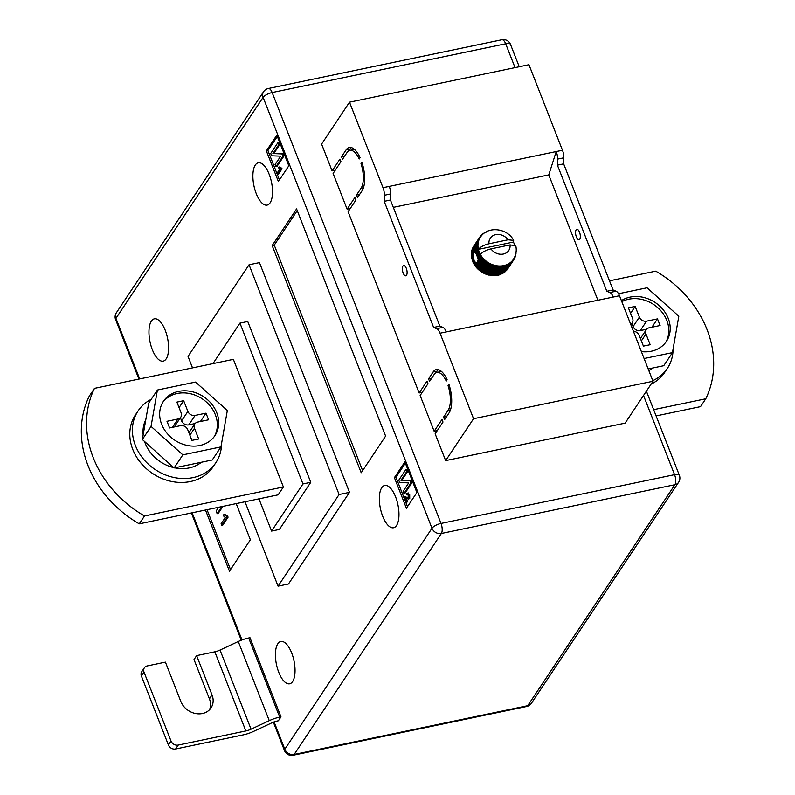 <?xml version="1.0" encoding="UTF-8"?>
<svg xmlns="http://www.w3.org/2000/svg" width="795" height="795" viewBox="0 0 795 795"><rect width="100%" height="100%" fill="white"/><g stroke="black" fill="none" stroke-linecap="round" stroke-linejoin="round"><path stroke-width="1.19" d="M476.394 254.718L478.192 252.015A20.441 17.222 -146.3 0 1 477.904 251.141L476.046 253.943L477.119 255.106L478.322 259.528L477.437 262.032L476.553 262.618L474.774 261.923L473.045 258.435L473.254 254.201L477.248 248.209A20.441 17.222 -146.3 0 1 477.149 247.325L477.974 246.42A19.855 16.725 33.7 0 0 478.183 248.269A19.855 16.725 33.7 0 0 478.401 249.372C480.508 246.857 484.036 244.989 488.975 243.777L508.045 239.792A11.09 9.351 33.7 0 0 495.712 234.644A11.09 9.351 33.7 0 0 488.975 243.777M477.437 262.032L474.744 265.331A20.441 17.222 33.7 0 0 475.301 266.116L481.104 257.411A20.441 17.222 -146.3 0 1 480.548 256.626L481.005 255.493A19.855 16.725 33.7 0 0 482.177 257.143A19.855 16.725 33.7 0 0 483.509 258.703A19.855 16.725 33.7 0 0 484.98 260.144A19.855 16.725 33.7 0 0 486.59 261.456A19.855 16.725 33.7 0 0 488.299 262.628A19.855 16.725 33.7 0 0 490.118 263.642A19.855 16.725 33.7 0 0 492.006 264.477A19.855 16.725 33.7 0 0 493.943 265.142A19.855 16.725 33.7 0 0 495.911 265.629A19.855 16.725 33.7 0 0 497.899 265.918A19.855 16.725 33.7 0 0 499.876 266.017A19.855 16.725 33.7 0 0 501.814 265.918A19.855 16.725 33.7 0 0 503.692 265.629A19.855 16.725 33.7 0 0 505.511 265.142A19.855 16.725 33.7 0 0 507.23 264.477A19.855 16.725 33.7 0 0 508.83 263.632A19.855 16.725 33.7 0 0 510.301 262.618A19.855 16.725 33.7 0 0 511.632 261.456A19.855 16.725 33.7 0 0 512.795 260.144A19.855 16.725 33.7 0 0 513.421 259.269A19.855 16.725 33.7 0 0 513.779 258.693L513.719 259.866A20.441 17.222 -146.3 0 1 513.6 260.054A20.441 17.222 -146.3 0 1 513.252 260.551L512.795 260.144L512.656 261.316A20.441 17.222 -146.3 0 1 512.099 261.943L511.632 261.456L511.404 262.638A20.441 17.222 -146.3 0 1 510.778 263.195L510.301 262.618L510.002 263.791A20.441 17.222 -146.3 0 1 509.297 264.278L508.83 263.632L508.442 264.795A20.441 17.222 -146.3 0 1 507.687 265.192L507.23 264.477L506.763 265.609A20.441 17.222 -146.3 0 1 505.948 265.928L505.511 265.142L504.964 266.246A20.441 17.222 -146.3 0 1 504.109 266.474L503.692 265.629L503.076 266.693A20.441 17.222 -146.3 0 1 502.182 266.832L501.814 265.918L501.118 266.931A20.441 17.222 -146.3 0 1 500.194 266.981L499.876 266.017L499.111 266.981A20.441 17.222 -146.3 0 1 498.177 266.941L497.899 265.918L497.074 266.832A20.441 17.222 -146.3 0 1 496.13 266.693L495.911 265.629L495.037 266.474A20.441 17.222 -146.3 0 1 494.102 266.246L493.943 265.142L493.009 265.928A20.441 17.222 -146.3 0 1 492.085 265.609L492.006 264.477L491.032 265.192A20.441 17.222 -146.3 0 1 490.127 264.795L490.118 263.642L489.104 264.278A20.441 17.222 -146.3 0 1 488.239 263.801L488.299 262.628L487.265 263.195A20.441 17.222 -146.3 0 1 486.441 262.638L486.59 261.456L485.526 261.953A20.441 17.222 -146.3 0 1 484.761 261.326L484.98 260.144L483.907 260.561A20.441 17.222 -146.3 0 1 483.201 259.876L483.509 258.703L482.426 259.041A20.441 17.222 -146.3 0 1 481.79 258.296L482.177 257.143L481.104 257.411M579.734 239.096A5.257 2.176 78.2 0 1 579.008 239.643A5.257 2.176 78.2 0 1 576.047 235.926A5.257 2.176 78.2 0 1 576.136 229.904A5.257 2.176 78.2 0 1 576.862 229.358A5.257 2.176 78.2 0 1 579.823 233.074A5.257 2.176 78.2 0 1 579.734 239.096M402.926 266.077A5.257 2.176 -101.8 0 0 402.836 272.099A5.257 2.176 -101.8 0 0 405.798 275.815A5.257 2.176 -101.8 0 0 406.523 275.259A5.257 2.176 -101.8 0 0 406.613 269.237A5.257 2.176 -101.8 0 0 403.651 265.52A5.257 2.176 -101.8 0 0 402.926 266.077M448.102 410.319L443.56 417.127L444.564 419.68L449.096 412.873A23.353 9.689 -101.8 0 0 448.927 384.343L448.052 385.654A20.441 8.477 -101.8 0 1 448.102 410.319L450.517 409.813M346.054 149.937L341.522 156.744L342.526 159.298L347.057 152.491A20.441 8.477 78.2 0 1 349.88 150.354A20.441 8.477 78.2 0 1 359.211 158.97L360.085 157.658A23.353 9.689 78.2 0 0 349.283 147.492A23.353 9.689 78.2 0 0 346.054 149.937L349.959 149.122A23.353 9.689 78.2 0 1 351.34 147.572M361.894 162.25L361.01 163.571A20.441 8.477 78.2 0 1 361.059 188.226L356.528 195.033L357.531 197.587L362.063 190.78A23.353 9.689 78.2 0 0 361.894 162.25M447.128 379.742L446.243 381.063A20.441 8.477 -101.8 0 0 436.912 372.438A20.441 8.477 -101.8 0 0 434.09 374.574L429.558 381.381L428.555 378.827L433.096 372.02A23.353 9.689 -101.8 0 1 436.316 369.586A23.353 9.689 -101.8 0 1 447.128 379.742M441.99 419.482L442.994 422.036L435.143 433.812L445.647 460.613L473.552 418.727L440.042 333.214A8.755 3.637 -101.8 0 0 436.664 328.683L433.623 327.441L384.204 201.334L384.373 195.272A8.755 3.637 78.2 0 0 383.011 187.709L349.502 102.187L321.597 144.084L332.101 170.885L339.952 159.099L340.956 161.653L333.105 173.439L347.117 209.174L354.958 197.389L355.961 199.942L348.111 211.728L419.144 392.969L426.985 381.193L427.988 383.737L420.138 395.522L434.149 431.258L441.99 419.482M437.28 430.602L434.149 431.258M422.274 392.313L419.144 392.969M350.247 208.519L347.117 209.174M335.242 170.229L332.101 170.885M619.494 295.74L613.253 297.042A8.755 3.637 -101.8 0 0 609.874 292.51L616.115 291.209A8.755 3.637 -101.8 0 1 619.494 295.74L653.003 381.252L625.108 423.149L445.647 460.613M349.502 102.187L528.953 64.713L562.472 150.235A8.755 3.637 78.2 0 1 563.824 157.798L563.655 163.859L613.074 289.966L616.115 291.209M562.472 150.235L556.232 151.537L548.769 174.9L597.89 300.252M548.769 174.9L393.316 207.366M507.359 269.267L507.449 269.267A20.441 17.222 33.7 0 0 507.806 268.76A20.441 17.222 33.7 0 0 507.925 268.581M506.077 270.648L506.296 270.658A20.441 17.222 33.7 0 0 506.852 270.032L512.656 261.316M504.636 271.85L504.974 271.9A20.441 17.222 33.7 0 0 505.61 271.343L511.404 262.638M503.056 272.884L503.503 272.983A20.441 17.222 33.7 0 0 504.199 272.506L510.002 263.791M501.357 273.728L501.884 273.907A20.441 17.222 33.7 0 0 502.649 273.5L508.442 264.795M499.558 274.374L500.144 274.643A20.441 17.222 33.7 0 0 500.959 274.325L506.763 265.609M497.66 274.822L498.306 275.189A20.441 17.222 33.7 0 0 499.161 274.961L504.964 266.246M475.301 266.116L475.996 267.011A20.441 17.222 33.7 0 0 476.622 267.746L477.397 268.581A20.441 17.222 33.7 0 0 478.103 269.267L478.958 270.032A20.441 17.222 33.7 0 0 479.723 270.658L480.647 271.343A20.441 17.222 33.7 0 0 481.462 271.9L482.446 272.506A20.441 17.222 33.7 0 0 482.684 272.655L483.052 272.854A20.441 17.222 33.7 0 0 483.3 272.993L484.334 273.5A20.441 17.222 33.7 0 0 485.228 273.907L486.292 274.325A20.441 17.222 33.7 0 0 487.216 274.643L488.299 274.961A20.441 17.222 33.7 0 0 489.233 275.189L489.809 274.792L490.336 275.398A20.441 17.222 33.7 0 0 491.28 275.537L491.797 275.08L492.373 275.646A20.441 17.222 33.7 0 0 493.307 275.696L493.765 275.179L494.401 275.696A20.441 17.222 33.7 0 0 495.315 275.646L495.712 275.08L496.378 275.537A20.441 17.222 33.7 0 0 497.282 275.398L503.076 266.693M474.744 265.331L474.148 264.387L475.47 262.41M473.045 258.435L472.101 259.856A20.441 17.222 33.7 0 0 472.399 260.73L473.104 261.128L472.786 261.734A20.441 17.222 33.7 0 0 473.174 262.589L473.909 262.916L473.671 263.562A20.441 17.222 33.7 0 0 474.148 264.387M472.488 259.279L471.823 258.832L472.916 257.183M472.946 255.96L471.624 257.948A20.441 17.222 33.7 0 0 471.823 258.832M472.001 257.371L471.445 256.924L473.254 254.201M477.149 247.325L471.346 256.04A20.441 17.222 33.7 0 0 471.445 256.924M471.743 255.453L471.296 255.016L477.089 246.301A20.441 17.222 -146.3 0 1 477.089 245.426L477.974 244.582A19.855 16.725 33.7 0 0 477.974 246.42L477.089 246.301M477.089 245.426L471.286 254.142A20.441 17.222 33.7 0 0 471.296 255.016M471.693 253.535L471.346 253.138L477.149 244.423A20.441 17.222 -146.3 0 1 477.248 243.568L478.173 242.783A19.855 16.725 33.7 0 0 477.974 244.582L477.149 244.423M477.248 243.568L471.445 252.283A20.441 17.222 33.7 0 0 471.346 253.138M471.862 251.647L477.417 242.594A20.441 17.222 -146.3 0 1 477.616 241.769L478.59 241.054A19.855 16.725 33.7 0 0 478.173 242.783L477.417 242.594M477.616 241.769L471.813 250.475A20.441 17.222 33.7 0 0 471.614 251.299M472.25 249.809L477.894 240.825A20.441 17.222 -146.3 0 1 478.192 240.04L479.196 239.394A19.855 16.725 33.7 0 0 478.59 241.054L477.894 240.825M478.192 240.04L472.389 248.746A20.441 17.222 33.7 0 0 472.091 249.541M472.856 248.04L478.58 239.146A20.441 17.222 -146.3 0 1 478.968 238.411L480.001 237.834A19.855 16.725 33.7 0 0 479.196 239.394L478.58 239.146M478.968 238.411L473.164 247.116A20.441 17.222 33.7 0 0 473.045 247.325L472.886 247.642A20.441 17.222 33.7 0 0 472.777 247.861M473.681 246.341L479.465 237.576A20.441 17.222 -146.3 0 1 479.584 237.387A20.441 17.222 -146.3 0 1 479.932 236.89L480.995 236.393A19.855 16.725 33.7 0 0 480.369 237.258A19.855 16.725 33.7 0 0 480.001 237.834L479.465 237.576M609.874 292.51L606.833 291.268L557.414 165.161L557.583 159.099A8.755 3.637 78.2 0 0 556.232 151.537L389.262 186.398A8.755 3.637 78.2 0 1 390.613 193.96L390.444 200.032L384.204 201.334M613.253 297.042L446.283 331.903A8.755 3.637 -101.8 0 0 442.904 327.381L439.864 326.139L433.623 327.441M653.003 381.252L473.552 418.727M606.833 291.268L613.074 289.966M557.414 165.161L563.655 163.859M439.864 326.139L390.444 200.032M513.401 242.038A20.441 17.222 -146.3 0 1 513.709 242.584L513.769 242.783A19.855 16.725 33.7 0 0 513.391 242.058L513.669 240.378L508.045 239.792M477.795 257.083L480.021 253.754A19.855 16.725 33.7 0 0 480.399 254.47C482.505 251.955 486.033 250.097 490.972 248.885L510.042 244.9L515.786 245.764C516.839 250.644 516.054 255.145 513.421 259.269M480.399 254.47A19.855 16.725 33.7 0 0 481.005 255.493L479.951 255.682A20.441 17.222 -146.3 0 1 479.474 254.857L480.021 253.754L478.978 253.873A20.441 17.222 -146.3 0 1 478.59 253.029L479.206 251.955A19.855 16.725 33.7 0 0 480.021 253.754M477.457 257.878L479.474 254.857M477.706 259.041L479.951 255.682M476.791 255.732L478.59 253.029M477.109 256.676L478.978 253.873M477.904 251.141L478.59 250.127L477.616 250.117L475.609 253.148L475.181 252.601L478.183 248.269L477.248 248.209M477.616 250.117A20.441 17.222 -146.3 0 1 477.427 249.242M514.653 244.771A19.855 16.725 33.7 0 0 514.584 244.572A19.855 16.725 33.7 0 0 513.769 242.783L514.206 243.568A20.441 17.222 -146.3 0 1 514.594 244.413L514.991 245.426M473.104 261.128L473.979 259.816M472.399 260.73L473.273 259.409M477.119 255.106L479.206 251.955L478.192 252.015M473.909 262.916L474.913 261.416M473.174 262.589L474.118 261.167M474.903 264.656L476.374 262.449M478.322 259.528L481.005 255.493M477.815 260.72L480.548 256.626M515.816 251.955L516.034 253.019A20.441 17.222 -146.3 0 1 515.935 253.873L515.766 254.847A20.441 17.222 -146.3 0 1 515.567 255.672L515.289 256.616A20.441 17.222 -146.3 0 1 515.001 257.401L514.604 258.296A20.441 17.222 -146.3 0 1 514.216 259.031L513.779 258.693M514.604 257.997L515.001 257.401M513.729 259.776L514.216 259.031M507.449 269.267L513.252 260.551M506.296 270.658L512.099 261.943M504.974 271.9L510.778 263.195M503.503 272.983L509.297 264.278M501.884 273.907L507.687 265.192M500.144 274.643L505.948 265.928M498.306 275.189L504.109 266.474M496.378 275.537L502.182 266.832M495.315 275.646L501.118 266.931M494.401 275.696L500.194 266.981M493.307 275.696L499.111 266.981M492.373 275.646L498.177 266.941M491.28 275.537L497.074 266.832M490.336 275.398L496.13 266.693M489.233 275.189L495.037 266.474M488.299 274.961L494.102 266.246M487.216 274.643L493.009 265.928M486.292 274.325L492.085 265.609M485.228 273.907L491.032 265.192M484.334 273.5L490.127 264.795M483.3 272.993L489.104 264.278M482.446 272.506L488.239 263.801M481.462 271.9L487.265 263.195M480.647 271.343L486.441 262.638M479.723 270.658L485.526 261.953M478.958 270.032L484.761 261.326M478.103 269.267L483.907 260.561M477.397 268.581L483.201 259.876M476.622 267.746L482.426 259.041M475.996 267.011L481.79 258.296M473.671 263.562L474.774 261.923M472.786 261.734L473.671 260.412M513.391 242.058L478.401 249.372A19.855 16.725 -146.3 0 0 478.59 250.127A19.855 16.725 33.7 0 0 479.206 251.955M473.84 252.84L475.49 252.313M480.061 236.831L480.528 236.125A20.441 17.222 -146.3 0 1 481.084 235.499L481.78 234.803A20.441 17.222 -146.3 0 1 482.406 234.247L483.181 233.651A20.441 17.222 -146.3 0 1 483.887 233.164L484.741 232.647A20.441 17.222 -146.3 0 1 485.497 232.249L486.56 232.061M481.402 235.37L481.78 234.803M475.609 253.148L476.374 253.456M476.076 266.305L482.177 257.143M477.397 267.865L483.509 258.703M478.878 269.306L484.98 260.144M480.478 270.618L486.59 261.456M482.197 271.791L488.299 262.628M484.016 272.804L490.118 263.642M485.904 273.649L492.006 264.477M487.842 274.315L493.943 265.142M489.809 274.792L495.911 265.629M491.797 275.08L497.899 265.918M493.765 275.179L499.876 266.017M495.712 275.08L501.814 265.918M349.88 150.354L353.785 149.54A20.441 8.477 78.2 0 1 354.55 149.46M344.662 156.088L341.522 156.744M349.959 149.122L348.896 150.712M359.668 194.377L356.528 195.033M362.232 163.313L361.01 163.571M441.583 371.553A20.441 8.477 -101.8 0 0 440.818 371.623L436.912 372.438M431.695 378.182L428.555 378.827M438.373 369.665A23.353 9.689 -101.8 0 0 436.992 371.205L435.928 372.805M449.264 385.406L448.052 385.654M446.701 416.471L443.56 417.127M292.63 681.544A21.604 8.964 78.2 0 1 289.638 683.799A21.604 8.964 78.2 0 1 277.465 668.516A21.604 8.964 78.2 0 1 277.823 643.761A21.604 8.964 78.2 0 1 280.804 641.495A21.604 8.964 78.2 0 1 292.977 656.779A21.604 8.964 78.2 0 1 292.63 681.544M166.175 358.873A21.604 8.964 78.2 0 1 163.194 361.129A21.604 8.964 78.2 0 1 151.02 345.855A21.604 8.964 78.2 0 1 151.368 321.091A21.604 8.964 78.2 0 1 154.359 318.835A21.604 8.964 78.2 0 1 166.533 334.119A21.604 8.964 78.2 0 1 166.175 358.873M270.101 202.834A21.604 8.964 78.2 0 1 267.12 205.09A21.604 8.964 78.2 0 1 254.947 189.816A21.604 8.964 78.2 0 1 255.294 165.052A21.604 8.964 78.2 0 1 258.286 162.796A21.604 8.964 78.2 0 1 270.459 178.07A21.604 8.964 78.2 0 1 270.101 202.834M396.556 525.495A21.604 8.964 78.2 0 1 393.565 527.761A21.604 8.964 78.2 0 1 381.401 512.477A21.604 8.964 78.2 0 1 381.749 487.723A21.604 8.964 78.2 0 1 384.74 485.457A21.604 8.964 78.2 0 1 396.914 500.741A21.604 8.964 78.2 0 1 396.556 525.495M656.094 415.924L700.524 406.642L705.761 398.792A105.109 88.553 33.7 0 0 707.003 329.488A105.109 88.553 33.7 0 0 655.736 271.155L609.487 280.814M236.195 503.603L250.375 539.805L229.457 571.217L205.468 510.022M276.829 135.17L288.833 165.797L278.369 181.508L266.365 150.881L276.829 135.17M349.502 492.353L288.466 583.987L278.061 586.154L339.097 494.52L349.502 492.353L259.458 262.608L249.054 264.775L188.027 356.408L192.519 367.876M416.878 492.552L406.414 508.263L394.409 477.626L404.874 461.915L416.878 492.552M361.208 472.747L272.168 245.556L296.585 208.906L385.615 436.097L361.208 472.747M209.512 709.746A17.52 14.757 33.7 0 0 209.423 698.865L194.01 659.552L196.633 655.627L214.839 651.82A8.755 3.011 -21.4 0 0 220.036 650.062L238.261 641.515A17.52 6.022 158.6 0 1 248.676 637.997L249.978 637.719L280.983 716.861L278.369 720.787L277.067 721.055A8.755 3.011 -21.4 0 0 271.87 722.824L253.645 731.36A17.52 6.022 158.6 0 1 243.23 734.888L175.615 748.999A5.843 4.919 -146.3 0 1 168.411 744.985L171.024 741.059A5.843 4.919 33.7 0 0 178.229 745.074L175.615 748.999M705.761 398.792L653.639 409.673M212.971 363.613L239.941 323.128L302.965 483.946L271.572 531.07L258.951 498.853M233.362 359.35L283.388 486.987L278.151 494.848L139.264 523.845A105.109 88.553 -146.3 0 1 89.239 396.208L94.476 388.358L233.362 359.35M278.061 586.154L244.989 501.764M339.097 494.52L249.054 264.775M271.572 531.07L279.383 529.44L310.766 482.317L247.742 321.498L239.941 323.128M302.965 483.946L310.766 482.317M283.388 486.987L144.491 515.995A105.109 88.553 -146.3 0 1 94.476 388.358M139.264 523.845L144.491 515.995M407.477 506.663L395.97 477.298L394.409 477.626M395.97 477.298L405.371 463.187M406.354 498.604L407.597 501.764L406.146 502.599L404.019 497.163L405.599 496.557M405.053 496.945L408.292 497.7M407.597 493.337L409.703 494.49L409.743 498.545L408.093 499.22L409.743 498.545M406.772 469.517L407.606 471.634L401.982 480.071L411.055 480.428L411.969 482.774L404.993 493.248L403.949 493.466L403.125 491.34L408.749 482.893L399.666 482.535L398.752 480.2L405.728 469.736L406.772 469.517M279.433 179.918L267.925 150.553L266.365 150.881M267.925 150.553L277.326 136.442M282.046 168.739L278.508 174.035L277.475 174.254L277.058 173.201L279.82 169.047L278.449 167.745L278.856 167.129L279.89 166.91L282.046 168.739L281.003 168.957L277.475 174.254M278.717 142.762L279.552 144.889L273.937 153.316L283 153.683L283.914 156.029L276.938 166.503L275.905 166.712L275.07 164.595L280.695 156.148L271.622 155.78L270.707 153.455L277.684 142.981L278.717 142.762M362.619 470.62L274.245 245.118L272.168 245.556M274.245 245.118L297.241 210.595M230.52 569.627L207.028 509.694M227.668 516.144L228.076 517.177L222.769 525.127L221.735 525.346L221.109 523.756L225.253 517.535L223.186 515.577L223.802 514.663L224.846 514.444L227.668 516.144L226.625 516.362L227.032 517.396L228.076 517.177M222.918 506.375L218.198 513.461L217.154 513.679L216.121 511.026L218.615 507.27M277.684 142.981L278.508 145.107L272.894 153.534L281.957 153.902L282.881 156.247L283.914 156.029M282.881 156.247L275.905 166.712M281.957 153.902L283 153.683M272.894 153.534L273.937 153.316M278.508 145.107L279.552 144.889M278.856 167.129L280.734 168.262L281.778 168.043M280.734 168.262L281.003 168.957M405.728 469.736L406.563 471.852L400.948 480.289L410.011 480.647L410.926 482.992L411.969 482.774M410.926 482.992L403.949 493.466M410.011 480.647L411.055 480.428M400.948 480.289L401.982 480.071M406.563 471.852L407.606 471.634M404.019 497.163L408.292 497.69L408.292 495.215L406.931 494.679L406.563 493.556L408.67 494.709L408.7 498.763L404.993 498.008L406.553 501.983L407.597 501.764M408.67 494.709L409.703 494.49M406.563 493.556L408.213 492.9M407.398 494.291L406.931 494.679L407.865 494.49M406.553 501.983L406.146 502.599M221.875 506.594L217.154 513.679M227.032 517.396L221.735 525.346M223.802 514.663L226.625 516.362M280.983 716.861L279.691 717.13A17.52 6.022 158.6 0 0 269.276 720.658L251.051 729.194A8.755 3.011 -21.4 0 1 245.844 730.953L178.229 745.074M209.423 698.865L212.036 694.939A17.52 14.757 33.7 0 1 211.013 707.908A17.52 14.757 33.7 0 1 195.222 713.443A17.52 14.757 33.7 0 1 180.823 701.448L165.42 662.146L147.214 665.942A5.843 4.919 33.7 0 0 144.352 667.81A5.843 4.919 33.7 0 0 144.014 672.133L141.401 676.058L168.411 744.985M141.401 676.058A5.843 4.919 -146.3 0 1 141.739 671.735L144.352 667.81M144.014 672.133L171.024 741.059M212.036 694.939L196.633 655.627M641.386 351.599A30.945 26.076 33.7 0 0 651.284 351.241A30.945 26.076 33.7 0 0 666.439 341.333A30.945 26.076 33.7 0 0 663.02 309.583A30.945 26.076 33.7 0 0 630.077 297.121A30.945 26.076 33.7 0 0 621.412 300.639M665.713 342.367A30.945 26.076 33.7 0 0 661.152 311.113A30.945 26.076 33.7 0 0 628.686 299.218A30.945 26.076 33.7 0 0 621.819 301.673M648.183 368.959L663.745 365.71L672.461 352.622L678.821 316.211L647.051 287.78L618.54 293.733M644.099 358.535L672.461 352.622M640.422 338.511L646.315 329.667A5.843 4.919 33.7 0 1 649.177 327.798L660.098 325.523L657.495 318.884L646.573 321.16L640.293 330.591A5.843 4.919 -146.3 0 1 633.088 326.566L631.876 323.466M646.315 329.667A5.843 4.919 33.7 0 0 645.967 333.989L641.366 340.906M633.416 331.276A5.843 4.919 33.7 0 1 639.21 335.401L643.413 346.123L650.171 344.712L645.967 333.989M630.683 324.29A5.843 4.919 33.7 0 0 632.264 322.879A5.843 4.919 33.7 0 0 632.611 318.557L628.408 307.834L635.165 306.423L639.369 317.145A5.843 4.919 33.7 0 0 646.573 321.16M630.564 313.339L635.165 306.423M646.613 329.269L640.293 330.591M651.94 327.222L657.495 318.884M648.859 370.669A35.626 30.011 33.7 0 0 652.904 367.976M652.774 380.656A46.716 39.362 33.7 0 0 667.363 368.403A46.716 39.362 33.7 0 0 673.067 349.164M651.075 384.154A46.716 39.362 33.7 0 0 664.739 372.328L667.363 368.403M221.567 443.441A46.716 39.362 -146.3 0 1 215.862 462.68A46.716 39.362 -146.3 0 1 192.986 477.626A46.716 39.362 -146.3 0 1 143.269 458.814A46.716 39.362 -146.3 0 1 138.101 410.886A46.716 39.362 -146.3 0 1 151.199 399.348M215.862 462.68L213.249 466.605A46.716 39.362 -146.3 0 1 190.373 481.551A46.716 39.362 -146.3 0 1 140.655 462.74A46.716 39.362 -146.3 0 1 135.488 414.811L138.101 410.886M201.403 462.253A35.626 30.011 -146.3 0 1 189.349 467.897A35.626 30.011 -146.3 0 1 174.711 467.828M173.727 467.609A35.626 30.011 -146.3 0 1 144.581 441.523M143.15 434.845A35.626 30.011 -146.3 0 1 145.803 419.68M178.587 391.398A30.945 26.076 -146.3 0 1 211.53 403.86A30.945 26.076 -146.3 0 1 214.948 435.61A30.945 26.076 -146.3 0 1 199.793 445.518A30.945 26.076 -146.3 0 1 166.851 433.056A30.945 26.076 -146.3 0 1 163.432 401.306A30.945 26.076 -146.3 0 1 178.587 391.398M162.766 402.369A30.945 26.076 -146.3 0 1 177.196 393.495A30.945 26.076 -146.3 0 1 209.661 405.39A30.945 26.076 -146.3 0 1 214.223 436.644M220.97 446.899L212.245 459.987L174.105 467.947L142.335 439.516L148.695 403.115L157.42 390.017L195.56 382.057L227.33 410.498L220.97 446.899L182.83 454.859L151.05 426.418L157.42 390.017M174.105 467.947L182.83 454.859M142.335 439.516L151.05 426.418M189.876 435.183L194.477 428.267L198.68 438.989L191.913 440.4L187.719 429.678A5.843 4.919 -146.3 0 0 180.515 425.663L169.593 427.949L166.99 421.31L177.911 419.025L172.356 427.362M179.064 407.616L183.675 400.7L176.907 402.111L181.111 412.834A5.843 4.919 -146.3 0 1 180.773 417.156A5.843 4.919 -146.3 0 1 177.911 419.025M183.675 400.7L187.878 411.422L181.598 420.843A5.843 4.919 33.7 0 0 188.803 424.868L195.123 423.546M188.803 424.868L195.073 415.437A5.843 4.919 -146.3 0 1 187.878 411.422M195.073 415.437L206.004 413.161L208.598 419.8L197.677 422.075A5.843 4.919 -146.3 0 0 194.815 423.944A5.843 4.919 -146.3 0 0 194.477 428.267M200.449 421.499L206.004 413.161M180.386 417.743L181.598 420.843M174.194 426.985A5.843 4.919 33.7 0 0 174.493 426.587L180.773 417.156M389.262 186.398L383.011 187.709M446.283 331.903L440.042 333.214M557.583 159.099L563.824 157.798M390.613 193.96L384.373 195.272M442.904 327.381L436.664 328.683M490.972 248.885A11.09 9.351 33.7 0 0 503.315 254.042A11.09 9.351 33.7 0 0 510.042 244.9M363.484 187.719L361.059 188.226M436.992 371.205L433.096 372.02M274.096 721.9L284.809 749.228L431.983 528.258L263.115 97.358L115.941 318.328L139.681 378.917M192.152 512.805L241.988 639.955M515.041 67.625L505.69 43.775L272.148 92.548L441.016 523.448L674.558 474.675L643.523 395.483M441.344 533.485L294.17 754.455L527.721 705.692L674.895 484.721L441.344 533.485A7.592 3.15 -101.8 0 0 441.016 523.448A7.592 2.614 -21.4 0 0 431.983 528.258A7.592 6.4 -146.3 0 0 441.344 533.485M679.367 475.311A7.592 2.614 -21.4 0 0 674.558 474.675A7.592 3.15 78.2 0 1 674.895 484.721A7.592 6.4 -146.3 0 0 678.612 482.287A7.592 7.592 0 0 0 679.367 475.311L646.395 391.18M526.678 706.487A7.592 7.592 0 0 0 531.438 703.257A7.592 6.4 -146.3 0 1 527.721 705.692A7.592 3.15 78.2 0 1 526.678 706.487L293.126 755.25A7.592 3.15 -101.8 0 0 294.17 754.455A7.592 6.4 -146.3 0 1 284.809 749.228A7.592 2.614 -21.4 0 0 284.501 750.589A7.592 7.592 0 0 0 293.126 755.25M505.69 43.775A7.592 2.614 -21.4 0 1 510.499 44.411A7.592 7.592 0 0 0 501.874 39.75A7.592 3.15 78.2 0 1 505.69 43.775M272.148 92.548A7.592 3.15 -101.8 0 0 268.322 88.513A7.592 7.592 0 0 0 263.562 91.743A7.592 6.4 -146.3 0 0 263.115 97.358A7.592 2.614 -21.4 0 1 272.148 92.548M138.906 379.076L115.633 319.689A7.592 2.614 -21.4 0 1 115.941 318.328A7.592 6.4 -146.3 0 1 116.388 312.713L263.562 91.743M406.136 497.312L407.169 497.094M248.676 637.997L279.691 717.13M214.839 651.82L245.844 730.953M220.036 650.062L251.051 729.194M238.261 641.515L269.276 720.658M633.088 326.566L639.369 317.145M513.669 240.378C507.309 228.036 487.613 225.571 480.369 237.258M513.6 260.054L507.806 268.76M479.584 237.387L473.78 246.102M531.438 703.257L678.612 482.287M519.244 66.74L510.499 44.411M501.874 39.75L268.322 88.513M284.501 750.589L273.371 722.178M241.263 640.233L191.376 512.964M116.388 312.713A7.592 7.592 0 0 0 115.633 319.689M630.922 324.897L632.264 322.879M188.932 432.788L194.815 423.944"/></g></svg>
